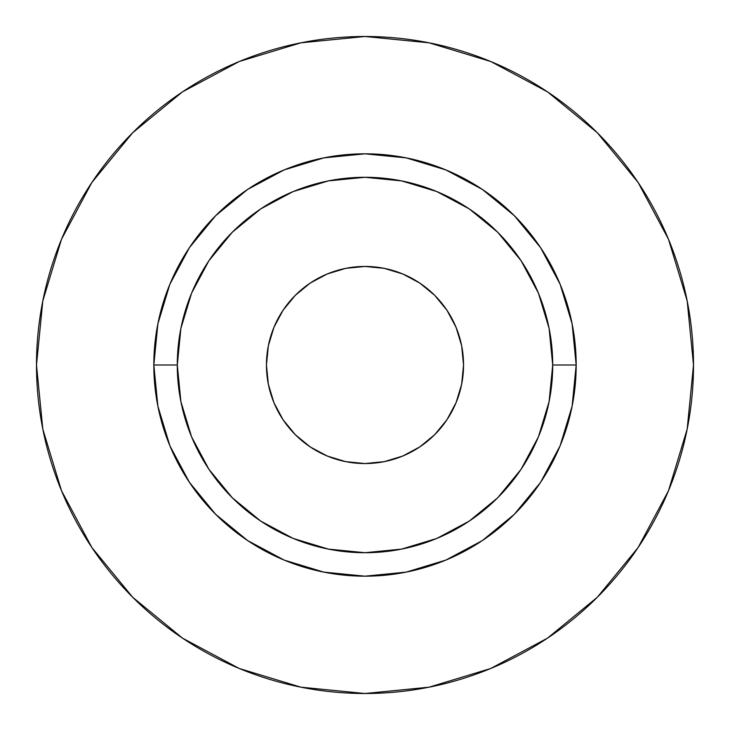 <?xml version="1.0" encoding="UTF-8"?>
<svg xmlns="http://www.w3.org/2000/svg" width="730" height="730" viewBox="0 0 730 730"><rect width="100%" height="100%" fill="white"/><g stroke="black" fill="none" stroke-linecap="round" stroke-linejoin="round"><path stroke-width="1.09" d="M463.55 365A98.55 98.55 0 0 1 365 463.55A98.55 98.55 0 0 1 266.45 365L268.348 345.774L273.951 327.286L283.058 310.25L295.312 295.312L310.25 283.058L327.286 273.951L345.774 268.348L365 266.45L384.226 268.348L402.714 273.951L419.75 283.058L434.688 295.312L446.942 310.25L456.049 327.286L461.652 345.774L463.55 365L461.652 384.226L456.049 402.714L446.942 419.75L434.688 434.688L419.75 446.942L402.714 456.049L384.226 461.652L365 463.55L345.774 461.652L327.286 456.049L310.25 446.942L295.312 434.688L283.058 419.75L273.951 402.714L268.348 384.226L266.45 365A98.55 98.55 0 0 1 365 266.45A98.55 98.55 0 0 1 463.55 365M552.71 365L576.18 365A211.18 211.18 0 0 1 365 576.18A211.18 211.18 0 0 1 153.82 365L177.29 365A187.71 187.71 0 0 1 365 177.29A187.71 187.71 0 0 1 552.71 365A187.71 187.71 0 0 1 365 552.71A187.71 187.71 0 0 1 177.29 365L180.894 401.619L191.57 436.832L208.917 469.29L232.268 497.732L260.71 521.083L293.168 538.43L328.381 549.106L365 552.71L401.619 549.106L436.832 538.43L469.29 521.083L497.732 497.732L521.083 469.29L538.43 436.832L549.106 401.619L552.71 365L549.106 328.381L538.43 293.168L521.083 260.71L497.732 232.268L469.29 208.917L436.832 191.57L401.619 180.894L365 177.29L328.381 180.894L293.168 191.57L260.71 208.917L232.268 232.268L208.917 260.71L191.57 293.168L180.894 328.381L177.29 365L153.82 365L157.881 323.801L169.898 284.189L189.408 247.68L215.679 215.679L247.68 189.408L284.189 169.898L323.801 157.881L365 153.82L406.199 157.881L445.811 169.898L482.32 189.408L514.322 215.679L540.592 247.68L560.102 284.189L572.119 323.801L576.18 365L572.119 406.199L560.102 445.811L540.592 482.32L514.322 514.322L482.32 540.592L445.811 560.102L406.199 572.119L365 576.18L323.801 572.119L284.189 560.102L247.68 540.592L215.679 514.322L189.408 482.32L169.898 445.811L157.881 406.199L153.82 365A211.18 211.18 0 0 1 365 153.82A211.18 211.18 0 0 1 576.18 365L552.71 365M36.5 365A328.5 328.5 0 0 1 365 36.5A328.5 328.5 0 0 1 693.5 365A328.5 328.5 0 0 1 365 693.5A328.5 328.5 0 0 1 36.5 365L42.815 429.085L61.503 490.715L91.861 547.509L132.714 597.286L182.491 638.139L239.285 668.498L300.915 687.186L365 693.5L429.085 687.186L490.715 668.498L547.509 638.139L597.286 597.286L638.139 547.509L668.498 490.715L687.186 429.085L693.5 365L687.186 300.915L668.498 239.285L638.139 182.491L597.286 132.714L547.509 91.861L490.715 61.503L429.085 42.815L365 36.5L300.915 42.815L239.285 61.503L182.491 91.861L132.714 132.714L91.861 182.491L61.503 239.285L42.815 300.915L36.5 365M638.139 182.491L597.286 132.714L547.591 91.925M182.491 91.861L132.714 132.714L91.925 182.409M91.861 547.509L132.714 597.286L182.409 638.075M547.509 638.139L597.286 597.286L638.075 547.591"/></g></svg>
